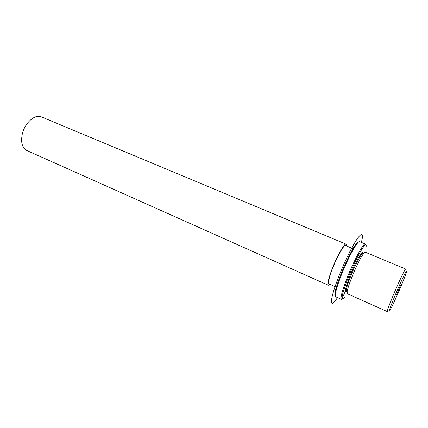 <?xml version="1.0" encoding="UTF-8"?>
<svg xmlns="http://www.w3.org/2000/svg" width="428" height="428" viewBox="0 0 428 428"><rect width="100%" height="100%" fill="white"/><g stroke="black" fill="none" stroke-linecap="round" stroke-linejoin="round"><path stroke-width="0.64" d="M351.399 278.328C349.039 284.401 347.622 288.846 347.135 291.655L347.295 293.71L387.303 311.589C387.067 310.905 388.892 305.838 392.77 296.395C398.291 283.026 405.305 268.244 405.685 269.051L365.255 252.162L363.645 253.456C360.965 256.832 355.315 268.265 351.399 278.328M363.49 253.515L363.228 252.953L361.703 254.162C358.45 258.779 354.641 266.5 350.275 277.323C348.082 282.978 346.766 287.118 346.322 289.756L346.487 291.698L347.071 291.505M363.228 252.953L362.511 252.654C361.339 251.584 354.277 264.734 349.542 277.002C346.231 285.695 344.973 290.489 345.776 291.382L346.487 291.698M346.247 291.275L346.776 290.815M353.004 248.673L345.503 245.533C344.016 244.335 336.756 257.239 332.182 269.426C328.988 278.072 327.907 282.881 328.934 283.871L336.36 287.183M346.514 245.956L346.081 244.158C344.492 242.869 336.713 256.698 331.807 269.774C328.383 279.029 327.227 284.187 328.33 285.235L329.935 284.32M346.081 244.158L41.372 116.876C34.973 113.72 24.433 123.194 22.176 134.579C20.731 142.711 22.283 148.024 26.83 150.522L328.33 285.235M396.579 294.871L400.592 285.043L396.579 294.871M366.015 247.561C367.925 237.294 356.021 257.223 347.632 279.029C341.523 295.491 340.469 301.622 344.465 297.423M365.715 244.998L365.314 244.014C363.656 242.43 353.512 261.246 346.717 278.895C342.009 291.291 340.239 298.107 341.405 299.343L342.395 298.958M358.541 242.034C358.065 241.906 357.289 242.51 356.214 243.842C352.538 248.294 345.219 262.91 340.276 275.809C337.35 283.47 335.606 289.141 335.044 292.832C334.808 294.528 334.899 295.502 335.322 295.764M365.314 244.014L359.595 241.654C359.113 241.462 358.311 242.071 357.177 243.484C353.421 248.047 345.91 263.065 340.827 276.311C337.82 284.176 336.023 290.002 335.44 293.779C335.188 295.571 335.295 296.577 335.766 296.791L341.405 299.343M345.53 290.938L341.779 299.108M337.51 297.583C332.46 305.212 330.603 305.175 331.946 297.487C333.573 289.612 339.361 273.888 345.883 259.85C357.252 235.133 365.528 226.84 361.366 242.382M401.282 285.642C405.787 274.701 407.37 270.063 406.044 271.721C404.417 274.252 398.944 286.123 394.568 296.647C389.924 308.016 388.447 312.429 390.154 309.893C392.043 306.705 397.168 295.518 401.282 285.642M346.322 289.756L347.135 291.655M361.703 254.162L363.645 253.456M335.044 292.832L335.44 293.779M356.214 243.842L357.177 243.484"/></g></svg>
